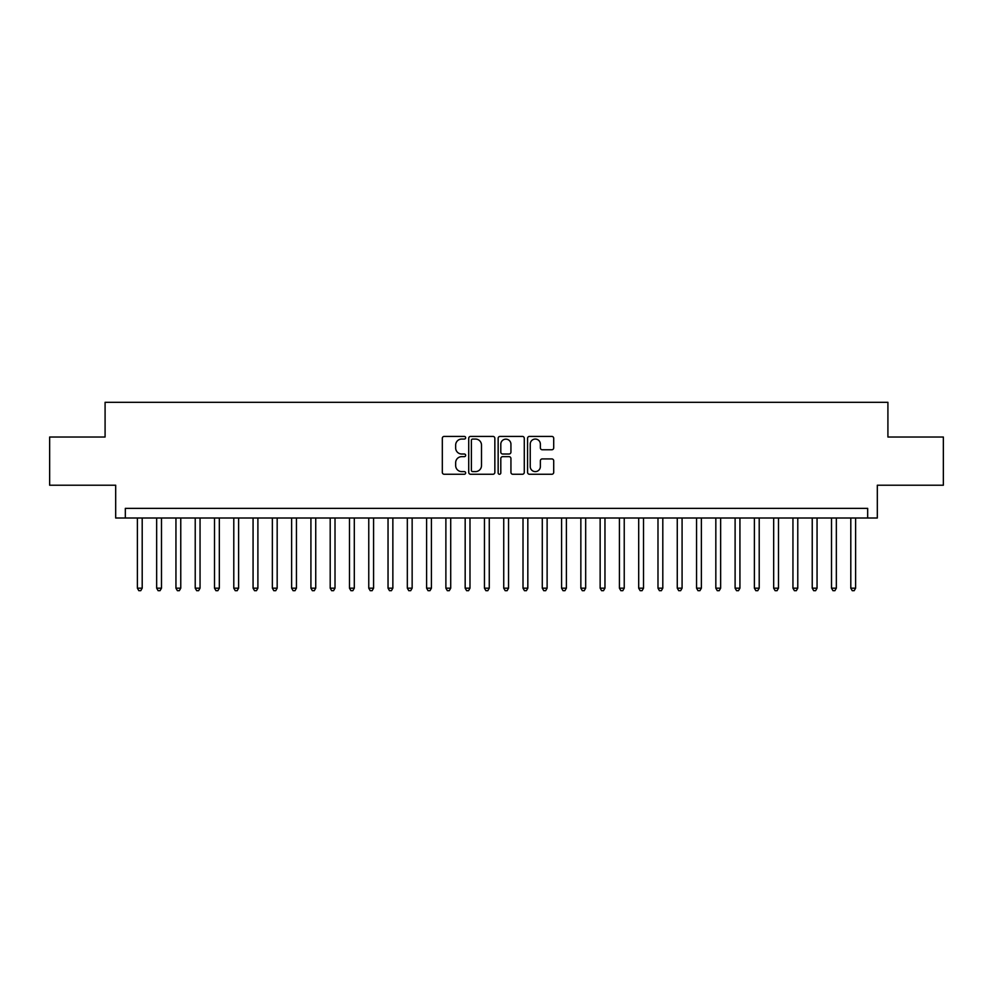 <?xml version="1.0" encoding="UTF-8"?>
<svg xmlns="http://www.w3.org/2000/svg" width="993" height="993" viewBox="0 0 993 993"><rect width="100%" height="100%" fill="white"/><g stroke="black" fill="none" stroke-linecap="round" stroke-linejoin="round"><path stroke-width="1.49" d="M465.655 437.727A1.328 1.328 0 0 0 464.327 436.411L444.219 436.411A1.887 1.887 0 0 0 442.319 438.298L442.319 472.37A1.887 1.887 0 0 0 444.219 474.257L464.327 474.257A1.328 1.328 0 0 0 465.655 472.941A1.328 1.328 0 0 0 464.327 471.613L461.72 471.613A6.057 6.057 0 0 1 455.663 465.556L455.663 462.713A6.057 6.057 0 0 1 461.72 456.656L464.327 456.656A1.328 1.328 0 0 0 465.655 455.328A1.328 1.328 0 0 0 464.327 454.012L461.72 454.012A6.057 6.057 0 0 1 455.663 447.955L455.663 445.112A6.057 6.057 0 0 1 461.72 439.055L464.327 439.055A1.328 1.328 0 0 0 465.655 437.727M551.81 449.755A1.887 1.887 0 0 0 553.709 447.855L553.709 438.298A1.887 1.887 0 0 0 551.81 436.411L529.48 436.411A1.887 1.887 0 0 0 527.581 438.298L527.581 472.37A1.887 1.887 0 0 0 529.48 474.257L551.81 474.257A1.887 1.887 0 0 0 553.709 472.37L553.709 460.826A1.887 1.887 0 0 0 551.81 458.927L542.252 458.927A1.887 1.887 0 0 0 540.366 460.826L540.366 466.549A5.064 5.064 0 0 1 535.301 471.613A5.064 5.064 0 0 1 530.237 466.549L530.237 444.119A5.064 5.064 0 0 1 535.301 439.055A5.064 5.064 0 0 1 540.366 444.119L540.366 447.855A1.887 1.887 0 0 0 542.252 449.755L551.81 449.755M867.671 517.998L877.315 517.998L877.315 485.217L943.35 485.217L943.35 437.019L887.916 437.019L887.916 402.314L105.084 402.314L105.084 437.019L49.65 437.019L49.65 485.217L115.684 485.217L115.684 517.998L867.671 517.998L867.671 508.354L125.329 508.354L125.329 517.998M494.849 438.298A1.887 1.887 0 0 0 492.95 436.411L470.62 436.411A1.887 1.887 0 0 0 468.721 438.298L468.721 472.37A1.887 1.887 0 0 0 470.62 474.257L492.95 474.257A1.887 1.887 0 0 0 494.849 472.37L494.849 438.298M500.05 436.411L522.38 436.411A1.887 1.887 0 0 1 524.279 438.298L524.279 472.37A1.887 1.887 0 0 1 522.38 474.257L512.822 474.257A1.887 1.887 0 0 1 510.936 472.37L510.936 458.555A1.887 1.887 0 0 0 509.037 456.656L502.694 456.656A1.887 1.887 0 0 0 500.807 458.555L500.807 472.941A1.328 1.328 0 0 1 499.479 474.257A1.328 1.328 0 0 1 498.151 472.941L498.151 438.298A1.887 1.887 0 0 1 500.05 436.411M472.705 439.055A1.328 1.328 0 0 0 471.377 440.383L471.377 470.285A1.328 1.328 0 0 0 472.705 471.613L475.448 471.613A6.057 6.057 0 0 0 481.506 465.556L481.506 445.112A6.057 6.057 0 0 0 475.448 439.055L472.705 439.055M510.936 444.219A5.064 5.064 0 0 0 505.871 439.154A5.064 5.064 0 0 0 500.807 444.219L500.807 452.113A1.887 1.887 0 0 0 502.694 454.012L509.037 454.012A1.887 1.887 0 0 0 510.936 452.113L510.936 444.219M137.382 517.998L137.382 588.179L142.198 588.179L142.198 517.998M142.198 588.179L140.758 590.686L138.821 590.686L137.382 588.179M156.658 517.998L156.658 588.179L161.487 588.179L161.487 517.998M161.487 588.179L160.034 590.686L158.11 590.686L156.658 588.179M175.947 517.998L175.947 588.179L180.763 588.179L180.763 517.998M180.763 588.179L179.323 590.686L177.387 590.686L175.947 588.179M195.224 517.998L195.224 588.179L200.052 588.179L200.052 517.998M200.052 588.179L198.6 590.686L196.676 590.686L195.224 588.179M214.513 517.998L214.513 588.179L219.329 588.179L219.329 517.998M219.329 588.179L217.877 590.686L215.953 590.686L214.513 588.179M233.789 517.998L233.789 588.179L238.605 588.179L238.605 517.998M238.605 588.179L237.166 590.686L235.229 590.686L233.789 588.179M253.066 517.998L253.066 588.179L257.895 588.179L257.895 517.998M257.895 588.179L256.442 590.686L254.518 590.686L253.066 588.179M272.355 517.998L272.355 588.179L277.171 588.179L277.171 517.998M277.171 588.179L275.731 590.686L273.795 590.686L272.355 588.179M291.632 517.998L291.632 588.179L296.448 588.179L296.448 517.998M296.448 588.179L295.008 590.686L293.084 590.686L291.632 588.179M310.921 517.998L310.921 588.179L315.737 588.179L315.737 517.998M315.737 588.179L314.284 590.686L312.361 590.686L310.921 588.179M330.197 517.998L330.197 588.179L335.013 588.179L335.013 517.998M335.013 588.179L333.574 590.686L331.637 590.686L330.197 588.179M349.474 517.998L349.474 588.179L354.302 588.179L354.302 517.998M354.302 588.179L352.85 590.686L350.926 590.686L349.474 588.179M368.763 517.998L368.763 588.179L373.579 588.179L373.579 517.998M373.579 588.179L372.139 590.686L370.203 590.686L368.763 588.179M388.04 517.998L388.04 588.179L392.856 588.179L392.856 517.998M392.856 588.179L391.416 590.686L389.492 590.686L388.04 588.179M407.329 517.998L407.329 588.179L412.145 588.179L412.145 517.998M412.145 588.179L410.692 590.686L408.768 590.686L407.329 588.179M426.605 517.998L426.605 588.179L431.421 588.179L431.421 517.998M431.421 588.179L429.981 590.686L428.045 590.686L426.605 588.179M445.882 517.998L445.882 588.179L450.71 588.179L450.71 517.998M450.71 588.179L449.258 590.686L447.334 590.686L445.882 588.179M465.171 517.998L465.171 588.179L469.987 588.179L469.987 517.998M469.987 588.179L468.547 590.686L466.611 590.686L465.171 588.179M484.447 517.998L484.447 588.179L489.264 588.179L489.264 517.998M489.264 588.179L487.824 590.686L485.9 590.686L484.447 588.179M503.736 517.998L503.736 588.179L508.553 588.179L508.553 517.998M508.553 588.179L507.1 590.686L505.176 590.686L503.736 588.179M523.013 517.998L523.013 588.179L527.829 588.179L527.829 517.998M527.829 588.179L526.389 590.686L524.453 590.686L523.013 588.179M542.29 517.998L542.29 588.179L547.118 588.179L547.118 517.998M547.118 588.179L545.666 590.686L543.742 590.686L542.29 588.179M561.579 517.998L561.579 588.179L566.395 588.179L566.395 517.998M566.395 588.179L564.955 590.686L563.019 590.686L561.579 588.179M580.855 517.998L580.855 588.179L585.671 588.179L585.671 517.998M585.671 588.179L584.232 590.686L582.308 590.686L580.855 588.179M600.144 517.998L600.144 588.179L604.96 588.179L604.96 517.998M604.96 588.179L603.508 590.686L601.584 590.686L600.144 588.179M619.421 517.998L619.421 588.179L624.237 588.179L624.237 517.998M624.237 588.179L622.797 590.686L620.861 590.686L619.421 588.179M638.698 517.998L638.698 588.179L643.526 588.179L643.526 517.998M643.526 588.179L642.074 590.686L640.15 590.686L638.698 588.179M657.987 517.998L657.987 588.179L662.803 588.179L662.803 517.998M662.803 588.179L661.363 590.686L659.426 590.686L657.987 588.179M677.263 517.998L677.263 588.179L682.079 588.179L682.079 517.998M682.079 588.179L680.639 590.686L678.715 590.686L677.263 588.179M696.552 517.998L696.552 588.179L701.368 588.179L701.368 517.998M701.368 588.179L699.916 590.686L697.992 590.686L696.552 588.179M715.829 517.998L715.829 588.179L720.645 588.179L720.645 517.998M720.645 588.179L719.205 590.686L717.269 590.686L715.829 588.179M735.105 517.998L735.105 588.179L739.934 588.179L739.934 517.998M739.934 588.179L738.482 590.686L736.558 590.686L735.105 588.179M754.395 517.998L754.395 588.179L759.211 588.179L759.211 517.998M759.211 588.179L757.771 590.686L755.834 590.686L754.395 588.179M773.671 517.998L773.671 588.179L778.487 588.179L778.487 517.998M778.487 588.179L777.047 590.686L775.123 590.686L773.671 588.179M792.948 517.998L792.948 588.179L797.776 588.179L797.776 517.998M797.776 588.179L796.324 590.686L794.4 590.686L792.948 588.179M812.237 517.998L812.237 588.179L817.053 588.179L817.053 517.998M817.053 588.179L815.613 590.686L813.677 590.686L812.237 588.179M831.513 517.998L831.513 588.179L836.342 588.179L836.342 517.998M836.342 588.179L834.89 590.686L832.966 590.686L831.513 588.179M850.802 517.998L850.802 588.179L855.618 588.179L855.618 517.998M855.618 588.179L854.179 590.686L852.242 590.686L850.802 588.179"/></g></svg>
